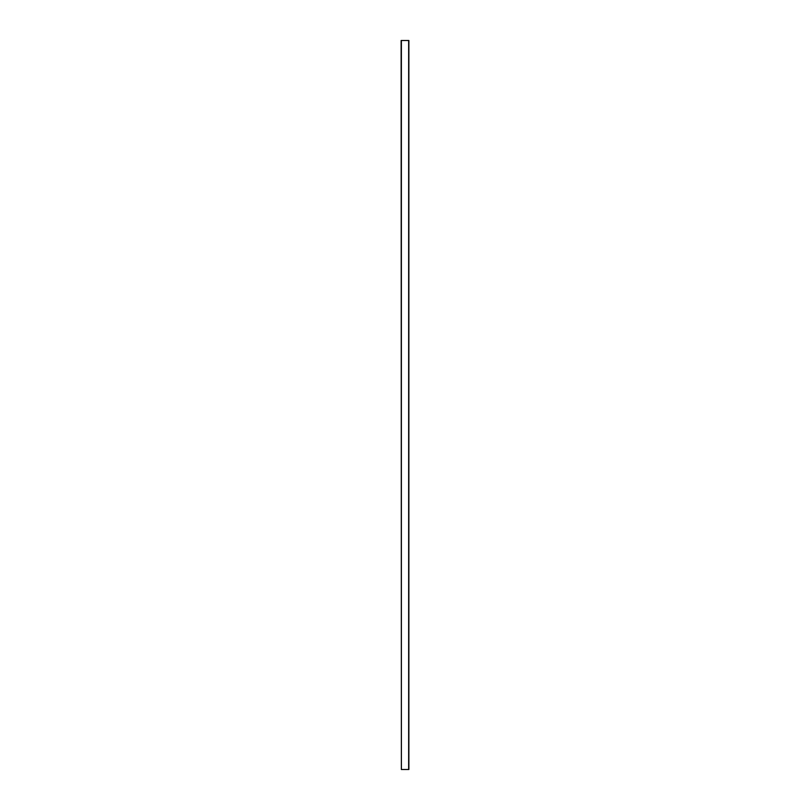 <?xml version="1.0" encoding="UTF-8"?>
<svg xmlns="http://www.w3.org/2000/svg" width="810" height="810" viewBox="0 0 810 810"><rect width="100%" height="100%" fill="white"/><g stroke="black" fill="none" stroke-linecap="round" stroke-linejoin="round"><path stroke-width="0.61" stroke-dasharray="4.05 3.04" d="M408.665 769.5L408.868 40.5L408.868 769.5L408.868 40.5L408.665 769.5L401.375 769.5L401.375 40.5L408.665 40.5L408.665 769.5L408.665 40.5L401.375 40.5L401.375 769.5L408.665 769.5M401.132 769.5L401.375 40.5L401.132 769.5"/><path stroke-width="1.21" d="M408.665 40.5L408.868 769.5L408.868 40.5L408.868 769.5L408.665 40.5L401.375 40.5L408.665 40.5L408.665 769.5L408.665 40.5M401.375 40.5L401.375 769.5L408.665 769.5L401.375 769.5L401.375 40.5M401.132 40.5L401.375 769.5L401.132 40.5"/></g></svg>
